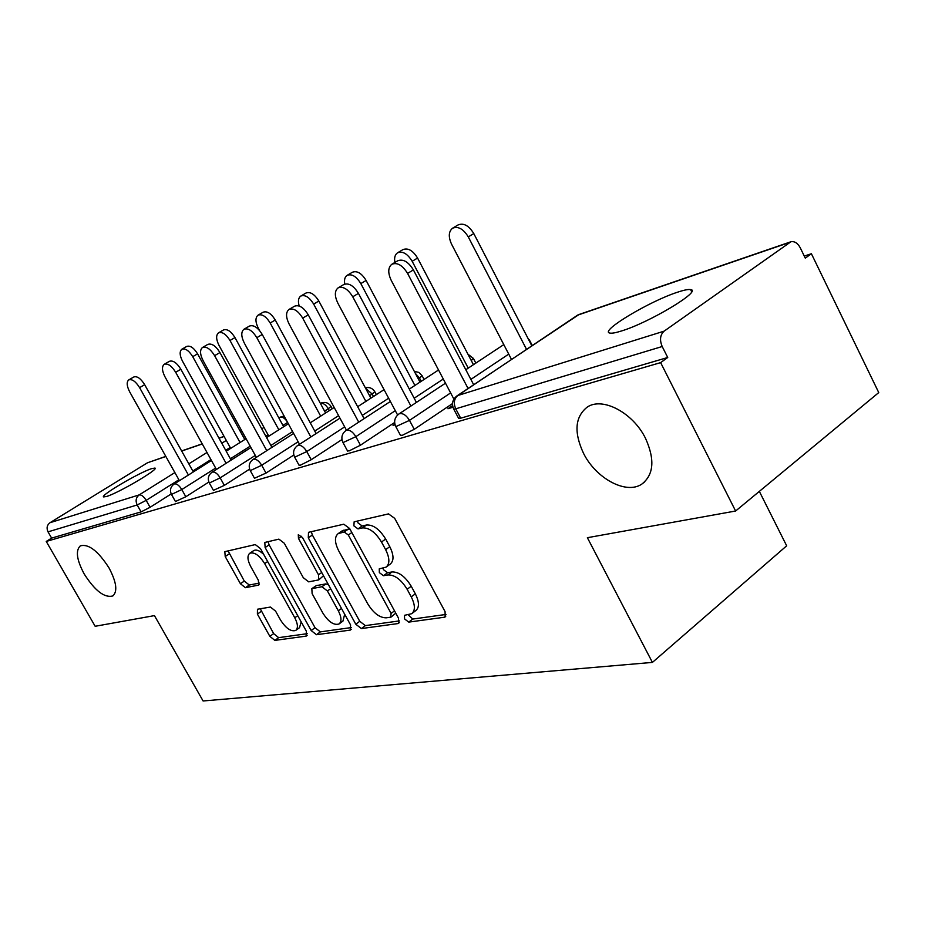 <?xml version="1.0" encoding="UTF-8"?>
<svg xmlns="http://www.w3.org/2000/svg" width="925" height="925" viewBox="0 0 925 925"><rect width="100%" height="100%" fill="white"/><g stroke="black" fill="none" stroke-linecap="round" stroke-linejoin="round"><path stroke-width="1.39" d="M583.525 453.331C573.778 432.333 574.968 416.955 587.121 407.185C602.163 396.547 632.954 412.527 645.523 438.358C655.05 459.563 653.802 474.826 641.753 484.157C626.075 494.829 595.885 478.387 583.525 453.331M84.198 573.974C76.706 559.937 75.411 550.572 80.302 545.877C88.499 543.542 98.073 550.907 109.046 567.973C116.481 582.091 117.752 591.41 112.862 595.931C104.571 598.174 95.009 590.855 84.198 573.974M404.572 618.941L408.746 622.109L444.382 617.229L445.133 616.975L445.075 611.633L394.697 518.358L388.535 513.895L354.148 521.816L353.882 525.851L358.01 528.903L362.357 527.932C369.075 527.528 375.458 532.222 381.493 542.015L385.644 549.67C389.783 558.087 389.922 563.915 386.037 567.141L379.25 568.863L379.354 572.621L383.493 575.72L387.922 574.934C394.744 574.783 401.149 579.559 407.139 589.283L411.255 596.868C415.279 605.008 415.406 610.627 411.637 613.726L404.479 615.322L404.572 618.941M408.098 614.697L412.77 619.056L446.012 614.443M357.374 521.076L358.044 522.949L362.172 525.99L366.531 525.007L362.357 527.932M382.846 568.112L383.447 569.65L387.587 572.737L392.027 571.939L387.922 574.934M106.618 496.459C118.55 492.979 159.574 468.813 154.926 468.062L151.619 468.64C139.328 472.455 99.599 495.812 103.635 496.922L106.618 496.459M621.669 330.919C649.477 322.501 702.584 290.554 690.617 289.606C688.385 289.178 684.026 290.034 677.528 292.207C649.477 301.203 599.215 331.358 609.772 333.046C611.726 333.532 615.692 332.815 621.669 330.919M257.462 609.24L257.393 614.096L269.846 636.354L274.875 640.389L306.14 636.122L306.348 631.197L260.48 548.606L255.277 544.582L224.821 551.658L225.214 556.549L240.419 583.733L245.414 587.699L258.711 585.074L258.353 580.229L250.721 566.528C247.403 560.053 247.091 555.624 249.773 553.266C254.375 551.843 259.335 555.289 264.666 563.591L294.774 617.773C297.954 624.028 298.255 628.26 295.665 630.468C290.947 631.844 285.894 628.341 280.506 619.981L275.569 611.113L270.447 607.054L257.462 609.24M789.349 242.512L577.535 315.194L457.829 395.507L664.104 331.162L790.944 241.749C794.61 241.101 797.72 243.136 800.264 247.819L805.282 258.144L811.398 253.727L878.75 392.582L735.618 511.016L587.375 537.702L652.414 662.404L203.095 700.977L154.452 615.611L95.159 626.283L46.25 541.449L660.635 362.623L667.734 357.489L662.196 346.517L455.748 408.815L460.696 418.192L667.734 357.489M735.618 511.016L660.635 362.623M355.79 624.225L361.397 628.572L398.004 623.566L398.675 623.334L398.525 618.201L349.638 528.51L343.799 524.197L308.511 532.326L308.291 537.83L355.79 624.225L359.744 621.299L365.352 625.624L399.461 620.895M350.24 630.098L316.454 634.712L311.158 630.526L265.128 547.554L264.804 542.455L278.899 539.136L284.276 543.241L303.296 577.686L308.707 581.86L318.755 579.894L318.501 574.795L298.474 538.419L298.289 534.731L302.463 537.518L350.587 624.965L350.24 630.098L351.361 629.266M652.414 662.404L786.666 545.808L759.344 491.383M664.104 331.162C660.115 334.838 659.479 339.949 662.196 346.517M46.25 541.449L51.627 538.107L48.031 531.863C46.319 528.106 46.978 525.053 50.031 522.694L147.491 462.778L165.795 456.372M804.276 256.086L811.398 253.727M452.579 405.613L447.931 408.746L452.938 407.231M208.865 482.041L185.821 496.748L175.438 501.523M171.206 493.927L150.093 507.293L141.086 511.883L137.166 504.969L48.031 531.863M51.627 538.107L141.086 511.883M460.696 418.192L458.499 418.112M293.803 455.019L266.007 473.08L254.479 478.26M394.617 422.505L360.449 445.203L349.118 450.903L347.476 450.857M394.871 424.205L393.044 425.419L395.033 424.818M452.51 403.578L414.25 429.316L402.317 435.305L400.421 435.247M341.949 439.56L311.216 459.725L300.44 465.171L299.006 465.136M249.6 469.125L224.336 485.382L213.421 490.342M412.307 613.217L415.695 610.673C419.476 607.563 419.36 601.944 415.337 593.815L411.255 596.868M392.027 571.939C398.86 571.777 405.254 576.541 411.232 586.242L415.337 593.815M386.581 566.748L390.153 564.146C394.05 560.92 393.934 555.104 389.795 546.687L385.644 549.67M366.531 525.007C373.261 524.591 379.632 529.273 385.656 539.044L389.795 546.687M311.32 531.678L312.361 535.02L359.744 621.299M390.743 617.183L391.09 613.414L348.309 534.997L344.239 531.979L338.157 533.632C334.399 536.835 334.596 542.593 338.735 550.895L367.664 603.713C373.399 613.055 379.562 617.761 386.164 617.831L390.743 617.183M391.333 616.917L395.761 613.136M350.24 529.62L348.367 529.088L344.239 531.979M341.926 531.019L348.367 529.088M351.523 627.543L320.339 631.879L316.454 634.712M268.077 541.634L269.117 544.848L315.032 627.693L320.339 631.879M318.755 579.894L323.496 575.732M322.906 613.159C328.525 621.912 333.902 625.52 339.012 623.993C341.811 621.635 341.579 617.229 338.319 610.778L327.415 590.971L321.912 586.739L311.841 588.635L312.118 593.642L322.906 613.159M339.417 623.693L342.944 621.103L344.69 614.235M328.433 584.716L325.901 583.895L321.912 586.739M311.841 588.635L316.315 585.618L325.901 583.895M295.988 630.237L299.515 627.682L301.168 621.866M263.671 554.352C259.59 550.548 256.271 549.288 253.716 550.595L249.773 553.266M228.082 550.837L244.292 581.073L249.287 585.028L259.347 583.085M260.272 608.777L273.65 633.625L278.668 637.649L307.273 633.683M452.556 228.221L458.072 224.937C463.633 222.705 468.871 225.584 473.785 233.574L468.281 236.881C463.344 228.88 458.106 225.989 452.556 228.221C448.579 231.539 448.255 236.858 451.562 244.154L511.456 359.351M526.487 349.268L468.281 236.881M531.783 345.707L473.785 233.574M391.807 264.284L397.623 260.827C403.069 258.688 408.33 261.717 413.394 269.903L407.578 273.407C402.491 265.197 397.23 262.157 391.807 264.284C387.957 267.556 387.772 272.921 391.229 280.379L453.897 399.114M413.394 269.903L473.658 384.696M407.578 273.407L468.062 388.454M397.496 252.837L402.895 249.646C407.983 247.646 412.874 250.444 417.568 258.052L412.168 261.278C407.451 253.658 402.56 250.837 397.496 252.837C394.952 254.641 394.085 257.844 394.906 262.434M468.223 368.127L412.168 261.278M473.438 364.681L417.568 258.052M347.072 275.373L352.367 272.262C357.038 270.47 361.617 273.199 366.115 280.46L360.819 283.593C356.31 276.321 351.731 273.58 347.072 275.373C344.817 276.968 344.042 279.87 344.771 284.067M414.897 385.447L360.819 283.593M420.008 382.106L366.115 280.46M300.741 296.092L305.921 293.063C310.222 291.444 314.523 294.104 318.836 301.041L313.656 304.094C309.332 297.145 305.03 294.474 300.741 296.092C298.347 297.885 297.827 301.192 299.191 306.002M365.872 401.404L313.656 304.094M370.89 398.155L318.836 301.041M258.006 315.194L263.082 312.245C267.059 310.777 271.118 313.367 275.257 320.015L270.192 322.998C266.042 316.338 261.972 313.737 258.006 315.194C255.196 317.68 255.288 322.004 258.283 328.178L259.532 330.468M320.674 416.146L270.192 322.998M325.588 412.989L275.257 320.015M218.485 332.861L223.445 329.994C227.134 328.653 230.972 331.185 234.962 337.567L230.001 340.469C226.001 334.075 222.162 331.543 218.485 332.861C215.883 335.197 216.045 339.325 218.959 345.268L268.805 436.184M278.853 429.801L230.001 340.469M283.674 426.749L234.962 337.567M338.041 287.906L343.73 284.553C348.702 282.645 353.604 285.594 358.438 293.387L352.749 296.786C347.892 288.97 342.99 286.01 338.041 287.906C334.538 290.936 334.48 296.012 337.845 303.134L397.611 415.013M358.438 293.387L416.4 402.41M352.749 296.786L410.92 406.04M288.924 309.493L294.485 306.233C299.041 304.533 303.631 307.389 308.256 314.824L302.695 318.119C298.058 310.673 293.468 307.805 288.924 309.493C285.733 312.303 285.779 317.113 289.062 323.935L346.447 430.183M308.256 314.824L364.092 418.655M302.695 318.119L358.715 422.158M243.888 329.3L249.322 326.12C253.508 324.594 257.821 327.369 262.249 334.468L256.826 337.683C252.375 330.56 248.062 327.774 243.888 329.3C240.963 331.902 241.101 336.48 244.292 343.025L299.538 444.289M262.249 334.468L316.107 433.582M256.826 337.683L310.846 436.982M202.436 347.522L207.743 344.435C211.605 343.048 215.675 345.753 219.93 352.552L214.623 355.674C210.357 348.864 206.298 346.147 202.436 347.522C199.754 349.951 199.962 354.31 203.072 360.588L256.341 457.343M219.93 352.552L271.927 447.353M214.623 355.674L266.782 450.648M164.164 364.346L169.344 361.34C172.929 360.091 176.767 362.727 180.861 369.237L175.669 372.278C171.564 365.745 167.737 363.097 164.164 364.346C161.678 366.624 161.956 370.786 164.985 376.833L216.415 469.449M180.861 369.237L231.123 460.107M175.669 372.278L226.093 463.298M181.809 349.257L186.653 346.459C190.099 345.245 193.741 347.708 197.58 353.847L192.724 356.668C188.873 350.529 185.231 348.054 181.809 349.257C179.404 351.442 179.623 355.408 182.468 361.132L230.695 448.394M240.049 442.497L192.724 356.668M244.778 439.525L197.58 353.847M128.702 379.932L133.767 377.007C137.097 375.874 140.739 378.429 144.67 384.696L139.606 387.644C135.663 381.377 132.032 378.799 128.702 379.932C126.413 382.071 126.748 386.049 129.697 391.876L179.415 480.699M144.67 384.696L193.337 471.935M139.606 387.644L188.411 475.034M412.77 619.056L408.746 622.109M362.172 525.99L358.01 528.903M387.587 572.737L383.493 575.72M790.366 241.945L579.073 314.477L456.962 395.9C452.487 399.45 451.412 403.855 453.736 409.104L453.562 408.769M456.962 395.9L457.829 395.507C454.036 398.767 453.342 403.208 455.748 408.815L453.736 409.104L458.673 418.447M50.031 522.694L139.236 494.875L174.871 472.583M188.827 463.853L207.003 452.487M221.792 443.237L226.29 440.416M240.407 431.593L241.714 430.772M241.552 430.495L240.072 431.004M224.116 436.484L219.028 438.23M202.274 443.977L181.682 451.042M165.852 456.476L147.491 462.778M178.895 479.774L146.185 500.367L137.166 504.969C135.293 500.807 135.987 497.442 139.236 494.875C141.444 494.644 143.757 496.482 146.185 500.367L150.093 507.293M508.738 354.125L470.871 379.4M450.625 392.917L409.486 420.378L414.25 429.316M400.571 435.525L395.808 426.622L409.486 420.378C406.445 415.383 403.161 413.14 399.646 413.648L398.895 413.995C394.605 417.383 393.576 421.592 395.808 426.622L395.669 426.356M527.435 337.29L529.019 340.354M443.295 379.03L414.18 398.224M395.287 410.677L355.847 436.669L360.449 445.203M421.233 381.308L419.534 378.094L418.308 378.903M388.639 398.224L362.322 415.371M344.667 426.887L306.776 451.573L311.216 459.725M373.469 396.49L372.151 394.027L369.561 395.692M338.596 415.66L314.731 431.062M298.151 441.757L261.706 465.263L266.007 473.08M329.312 410.608L328.317 408.746L324.583 411.139M292.601 431.582L270.886 445.468M255.288 455.435L220.173 477.878L224.336 485.382M287.617 422.436L282.934 425.408M268.065 434.831L265.833 436.253M250.189 446.174L230.371 458.742M215.652 468.073L181.786 489.545L185.821 496.748M245.576 437.803L244.269 438.623M230.198 447.48L225.712 450.302M210.946 459.598L192.816 471.01M347.603 451.088L343.002 442.589L355.847 436.669C352.922 431.906 349.847 429.743 346.632 430.183L345.973 430.483C341.834 433.733 340.851 437.768 343.002 442.589L342.886 442.37M467.911 354.136L473.38 358.403L471.288 360.588M299.11 465.333L294.67 457.204L306.776 451.573C303.967 447.018 301.076 444.937 298.116 445.318L297.538 445.584C293.549 448.694 292.589 452.568 294.67 457.204L294.578 457.031M415.371 373.365L419.534 378.094L422.078 375.689L418.817 372.405L414.308 371.364M254.56 478.41L250.27 470.628L261.706 465.263C259 460.904 256.283 458.881 253.542 459.216L253.034 459.459C249.172 462.442 248.258 466.165 250.27 470.628L250.189 470.478M365.641 388.373L372.151 394.027L374.764 391.633C372.532 388.188 369.433 386.916 365.444 387.818M213.49 490.481L209.327 483.012L220.173 477.878C217.572 473.692 215.005 471.738 212.461 472.039L212.01 472.247C208.275 475.115 207.385 478.711 209.327 483.012L209.258 482.885M321.576 402.884L320.617 403.358C323.288 402.93 325.843 404.734 328.317 408.746L330.988 406.387C328.837 403.08 325.854 401.855 322.016 402.733M175.507 501.627L171.472 494.447L181.786 489.545C179.277 485.509 176.837 483.625 174.467 483.879L174.073 484.064C170.454 486.839 169.587 490.308 171.472 494.447L171.414 494.343M281.281 416.712L280.344 417.187C282.518 416.759 284.773 418.204 287.108 421.499M411.232 586.242L407.139 589.283M385.656 539.044L381.493 542.015M445.827 616.119L444.382 617.229M312.361 535.02L308.291 537.83M399.288 622.606L398.004 623.566M365.352 625.624L361.397 628.572M394.524 610.858L391.09 613.414M351.824 532.534L348.309 534.997M343.927 530.094L339.799 532.973M315.032 627.693L311.158 630.526M269.117 544.848L265.128 547.554M321.715 572.517L318.501 574.795M301.608 536.269L298.474 538.419M341.498 608.453L338.319 610.778M330.618 588.682L327.415 590.971M316.315 585.618L312.349 588.45M297.711 615.657L294.774 617.773M267.66 561.533L264.666 563.591M259.104 584.669L258.283 585.236M249.287 585.028L245.414 587.699M244.292 581.073L240.419 583.733M229.111 553.925L225.214 556.549M307.135 635.394L306.14 636.122M278.668 637.649L274.875 640.389M273.65 633.625L269.846 636.354M261.22 611.39L257.393 614.096M691.657 291.71L690.617 289.606M241.494 430.379L240.014 430.888M224.047 436.369L218.959 438.115M202.205 443.861L181.624 450.938M578.599 314.639L576.633 315.633M529.354 339.88L532.222 345.418M503.79 344.609L465.807 369.734M445.48 383.181L398.895 413.995M473.507 358.634L475.843 363.097M438.531 370L409.324 389.09M390.373 401.473L345.973 430.483M422.182 375.885L424.066 379.447M384.06 389.645L357.663 406.711M339.949 418.158L297.538 445.584M374.845 391.807L376.359 394.617M334.179 407.486L310.257 422.817M293.63 433.455L253.034 459.459M331.058 406.526L332.248 408.723M288.346 423.777L266.573 437.594M250.941 447.527L212.01 472.247M284.252 416.262L281.72 416.562M279.917 417.383L278.911 418.031M263.995 427.419L261.763 428.83M246.073 438.704L226.209 451.215M211.455 460.511L174.073 484.064M342.285 530.765L338.157 533.632M641.753 484.157L644.76 481.833"/></g></svg>
